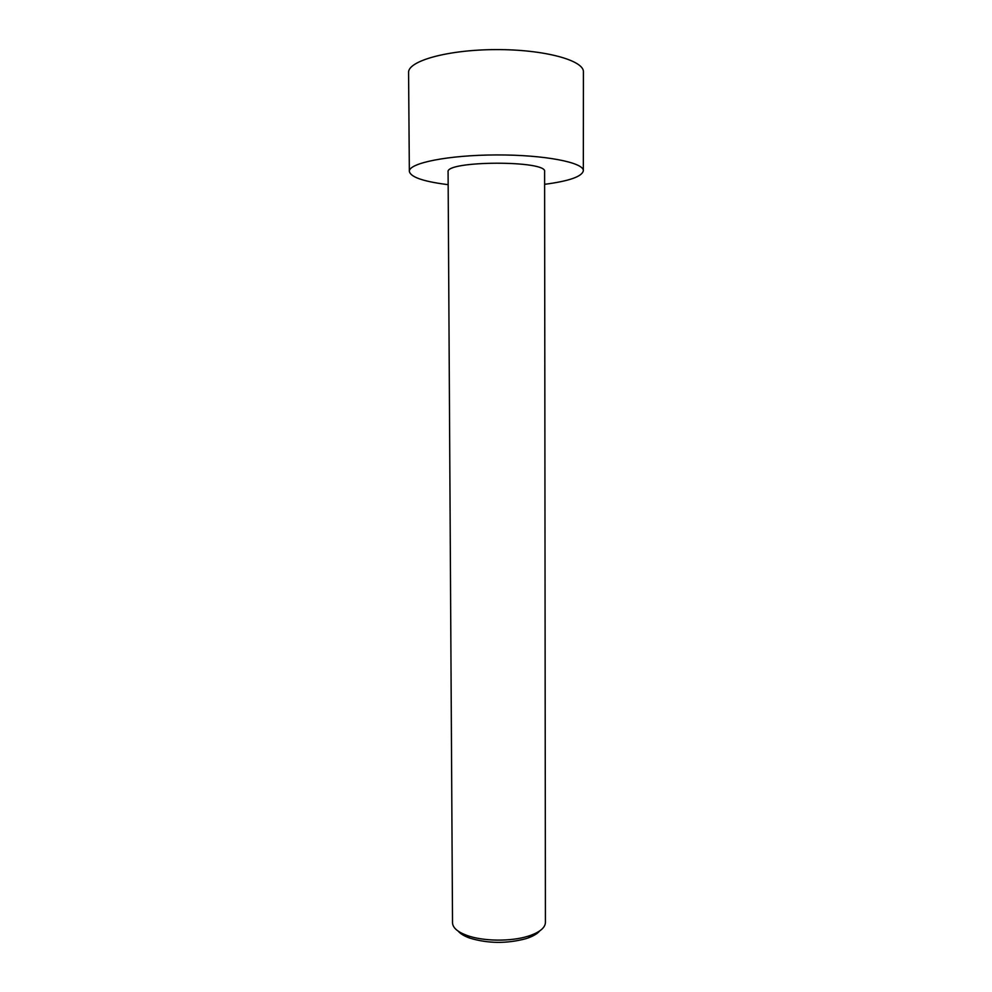 <?xml version="1.0" encoding="UTF-8"?>
<svg xmlns="http://www.w3.org/2000/svg" width="992" height="992" viewBox="0 0 992 992"><rect width="100%" height="100%" fill="white"/><g stroke="black" fill="none" stroke-linecap="round" stroke-linejoin="round"><path stroke-width="1.49" d="M448.161 184.661L445.755 184.363C422.654 181.276 410.527 176.948 409.349 171.38L408.58 72.602C407.687 60.996 447.603 49.699 495.926 49.6C544.236 49.364 584.226 60.376 583.42 71.994L583.333 170.773C582.068 176.576 569.16 181.09 544.62 184.326M409.349 171.38C408.493 163.122 448.223 155.05 496.285 154.938C544.348 154.715 584.139 162.514 583.333 170.773M545.414 922.486C545.24 927.421 540.392 931.686 530.881 935.27L528.29 936.138C511.091 941.693 483.228 941.383 467.145 935.493C457.597 931.984 452.724 927.743 452.526 922.808L448.086 171.963C444.924 160.543 547.696 160.183 544.608 171.628L545.414 922.486M539.735 930.905C537.503 933.584 533.671 935.915 528.265 937.899L525.896 938.692C506.676 943.776 487.977 943.578 469.774 938.11C464.355 936.163 460.511 933.856 458.254 931.19M528.265 937.899L530.881 935.27M469.774 938.11L467.145 935.493"/></g></svg>
